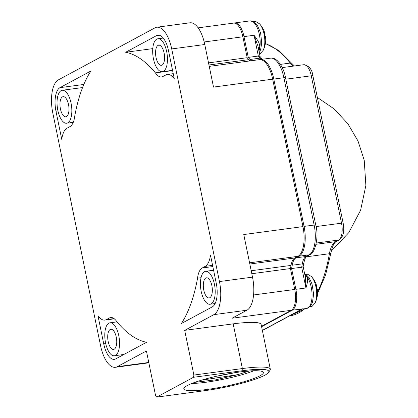 <?xml version="1.0" encoding="UTF-8"?>
<svg xmlns="http://www.w3.org/2000/svg" width="418" height="418" viewBox="0 0 418 418"><rect width="100%" height="100%" fill="white"/><g stroke="black" fill="none" stroke-linecap="round" stroke-linejoin="round"><path stroke-width="0.63" d="M262.342 330.398L302.439 308.803L302.789 308.98L292.354 310.151L261.59 326.724M259.865 59.622A25.179 10.795 82.4 0 1 260.44 59.508A25.179 10.795 82.4 0 1 273.811 79.065L304.058 226.404A25.179 10.795 82.4 0 1 299.037 256.218L296.028 257.838A17.206 7.378 -97.6 0 0 292.203 265.216A148.902 63.849 82.4 0 1 291.597 268.549L295.86 289.324A17.593 7.545 82.4 0 1 292.354 310.151M305.177 276.308A2.806 2.017 143 0 0 306.629 276.591C308.118 277.975 307.894 281.769 305.945 287.976L301.681 267.201C303.102 266.982 303.484 266.674 302.831 266.276M292.203 265.216L302.287 263.868A2.806 1.5 -170.2 0 0 303.87 262.828L303.175 266.627L305.401 277.411L305.945 287.976L295.86 289.324M291.597 268.549L301.681 267.201A148.902 63.849 82.4 0 0 302.287 263.868A17.206 7.378 -97.6 0 1 306.112 256.485A2.806 2.503 -118.3 0 0 306.885 256.239L309.895 254.614A2.806 2.503 -118.3 0 1 309.121 254.865L306.112 256.485L296.028 257.838M234.085 23.084A17.593 7.545 82.4 0 1 234.644 22.959A17.593 7.545 82.4 0 1 243.992 36.622L248.255 57.397A148.902 63.849 82.4 0 1 249.969 59.476A17.206 7.378 -97.6 0 0 251.187 60.756M248.255 57.397L258.34 56.049A148.902 63.849 82.4 0 1 260.053 58.128A17.206 7.378 -97.6 0 0 261.26 59.398M262.311 59.262L259.939 56.414L258.34 56.049L254.071 35.274L257.88 45.912L260.106 56.754M243.992 36.622L254.071 35.274C258.439 40.854 260.273 44.893 259.583 47.386A17.593 7.545 82.4 0 1 258.846 50.609M258.287 47.898A2.806 1.432 -171.3 0 1 259.583 47.386M253.726 21.652L255.79 21.548L259.494 23.779A15.79 6.772 -97.6 0 1 263.074 50.5C265.357 45.949 266.161 41.272 265.493 36.47A23.398 3.375 168.4 0 0 264.934 35.891A14.066 6.03 -97.6 0 0 264.338 32.985A23.398 3.375 -11.6 0 1 264.887 33.497A23.398 3.375 -11.6 0 1 264.625 34.219M198.132 27.854L233.521 23.11A17.613 7.55 82.4 0 1 242.874 36.789L247.169 57.7A148.792 63.802 82.4 0 1 248.778 59.654A17.352 7.44 -97.6 0 0 249.974 60.918M209.251 66.373L259.343 59.664A25.106 10.764 82.4 0 1 272.677 79.164L302.945 226.608A25.106 10.764 82.4 0 1 297.94 256.333L294.868 257.984A17.352 7.44 -97.6 0 0 291.012 265.42A148.792 63.802 82.4 0 1 290.447 268.544L294.737 289.455A17.613 7.55 82.4 0 1 291.226 310.302L261.506 326.312M148.845 362.803A27.954 11.986 82.4 0 1 148.447 362.871L115.389 367.302A27.954 11.986 82.4 0 1 100.545 345.592L52.793 112.975A27.954 11.986 82.4 0 1 58.368 79.885L155.005 27.834A27.954 11.986 82.4 0 1 156.854 27.227A27.954 11.986 82.4 0 1 171.699 48.932L204.763 44.507L213.504 87.09L272.677 79.164M115.389 367.302A27.954 11.986 82.4 0 0 117.239 366.69L146.415 350.979L155.59 395.679L156.713 397.1L205.207 390.605A46.179 6.662 168.4 0 0 268.549 372.464A46.179 6.662 168.4 0 0 241.996 370.787L193.503 377.287L193.879 375.056L184.704 330.356L213.88 314.644L246.939 310.213L232.053 318.234L291.226 310.302M184.704 330.356L233.197 323.861A48.06 6.934 -11.6 0 1 261.135 324.509L270.31 369.209A48.06 6.934 168.4 0 0 242.372 368.561L193.879 375.056M156.713 397.1L193.503 377.287M213.88 314.644A27.954 11.986 82.4 0 0 219.45 281.554L171.699 48.932M125.666 52.266A146.577 62.852 -97.6 0 1 155.428 72.884A19.646 8.428 -97.6 0 0 161.583 76.98A19.646 8.428 -97.6 0 0 162.884 76.551L165.899 74.927A22.739 9.75 -97.6 0 1 167.404 74.43A22.739 9.75 -97.6 0 1 174.296 78.835L168.506 50.651A19.939 8.548 -97.6 0 0 157.92 35.169A19.939 8.548 -97.6 0 0 156.598 35.603L125.666 52.266L152.779 48.634M59.962 87.649L90.894 70.992A146.577 62.852 -97.6 0 0 74.681 116.371A19.646 8.428 82.4 0 1 70.067 126.539L67.052 128.164A22.739 9.75 82.4 0 0 61.77 139.434L55.986 111.256A19.939 8.548 82.4 0 1 59.962 87.649L83.835 84.452M205.191 266.365A22.739 9.75 82.4 0 0 210.473 255.095L216.258 283.273A19.939 8.548 82.4 0 1 212.287 306.875L181.349 323.537A146.577 62.852 -97.6 0 0 197.568 278.153A19.646 8.428 82.4 0 1 202.181 267.99L205.191 266.365L212.584 265.373M106.35 319.598A22.739 9.75 -97.6 0 1 104.845 320.094A22.739 9.75 -97.6 0 1 97.953 315.695L103.737 343.873A19.939 8.548 -97.6 0 0 114.328 359.36A19.939 8.548 -97.6 0 0 115.645 358.921L146.582 342.264A146.577 62.852 -97.6 0 1 116.815 321.646A19.646 8.428 -97.6 0 0 110.66 317.549A19.646 8.428 -97.6 0 0 109.364 317.978L106.35 319.598L114.015 318.573M268.549 372.464L270.007 370.301A48.06 6.934 168.4 0 0 270.31 369.209M187.238 385.568A40.614 5.862 168.4 0 0 183.821 388.86A40.614 5.862 168.4 0 0 215.913 388.108A40.614 5.862 168.4 0 0 259.97 375.824A40.614 5.862 168.4 0 0 263.387 372.532A40.614 5.862 168.4 0 0 231.295 373.284A40.614 5.862 168.4 0 0 187.238 385.568M191.757 383.505A40.614 5.862 168.4 0 0 253.977 370.729M249.358 370.965L238.025 374.612L215.678 379.826L194.851 382.334M238.025 374.612L201.309 380.218M236.327 372.475L215.745 376.409M156.854 27.227L189.913 22.797A27.954 11.986 82.4 0 1 204.763 44.507M302.945 226.608L243.767 234.54L252.509 277.124A27.954 11.986 82.4 0 1 246.939 310.213M251.814 273.717L290.447 268.544M209.841 297.71A10.152 4.352 -97.6 0 0 212.015 286.487A10.152 4.352 -97.6 0 0 206.476 277.803A10.152 4.352 -97.6 0 0 205.802 278.027A10.152 4.352 -97.6 0 0 203.629 289.251A10.152 4.352 -97.6 0 0 209.172 297.93A10.152 4.352 -97.6 0 0 209.841 297.71M211.111 303.886A16.616 7.127 82.4 0 1 210.014 304.247A16.616 7.127 82.4 0 1 200.943 290.045A16.616 7.127 82.4 0 1 204.501 271.674A16.616 7.127 82.4 0 1 205.599 271.313A16.616 7.127 82.4 0 1 214.669 285.52A16.616 7.127 82.4 0 1 211.111 303.886M197.568 278.153L201.027 277.693M208.53 62.878L247.169 57.7M162.09 65.083A10.152 4.352 -97.6 0 0 164.264 53.859A10.152 4.352 -97.6 0 0 158.725 45.181A10.152 4.352 -97.6 0 0 158.051 45.4A10.152 4.352 -97.6 0 0 155.877 56.623A10.152 4.352 -97.6 0 0 161.421 65.307A10.152 4.352 -97.6 0 0 162.09 65.083M156.766 39.135A16.616 7.127 -97.6 0 0 153.207 57.506A16.616 7.127 -97.6 0 0 162.278 71.708A16.616 7.127 -97.6 0 0 163.375 71.347A16.616 7.127 -97.6 0 0 166.934 52.981A16.616 7.127 -97.6 0 0 157.868 38.775A16.616 7.127 -97.6 0 0 156.766 39.135M155.428 72.884L172.597 70.585M66.499 116.57A10.152 4.352 -97.6 0 0 68.667 105.346A10.152 4.352 -97.6 0 0 63.128 96.662A10.152 4.352 -97.6 0 0 62.454 96.887A10.152 4.352 -97.6 0 0 60.281 108.11A10.152 4.352 -97.6 0 0 65.825 116.789A10.152 4.352 -97.6 0 0 66.499 116.57M61.132 90.643A16.616 7.127 82.4 0 1 62.235 90.278A16.616 7.127 82.4 0 1 71.3 104.484A16.616 7.127 82.4 0 1 67.747 122.85A16.616 7.127 82.4 0 1 66.645 123.216A16.616 7.127 82.4 0 1 57.579 109.009A16.616 7.127 82.4 0 1 61.132 90.643M145.934 342.133A16.616 7.127 82.4 0 1 145.892 342.635M115.478 355.389A16.616 7.127 -97.6 0 0 119.036 337.023A16.616 7.127 -97.6 0 0 109.965 322.816A16.616 7.127 -97.6 0 0 108.868 323.182A16.616 7.127 -97.6 0 0 105.31 341.548A16.616 7.127 -97.6 0 0 114.38 355.755A16.616 7.127 -97.6 0 0 115.478 355.389M114.245 349.192A10.152 4.352 -97.6 0 0 116.418 337.969A10.152 4.352 -97.6 0 0 110.88 329.29A10.152 4.352 -97.6 0 0 110.206 329.509A10.152 4.352 -97.6 0 0 108.032 340.733A10.152 4.352 -97.6 0 0 113.576 349.417A10.152 4.352 -97.6 0 0 114.245 349.192M305.6 274.354L307.658 274.25L311.368 276.481A15.79 6.772 -97.6 0 1 314.947 303.207C317.225 298.651 318.035 293.974 317.366 289.172A23.398 3.375 168.4 0 0 316.807 288.592A14.066 6.03 -97.6 0 0 316.212 285.687A23.398 3.375 -11.6 0 1 316.755 286.199A23.398 3.375 -11.6 0 1 316.499 286.92M306.169 256.84L329.415 253.726A137.977 59.163 82.4 0 1 317.575 291.623M304.759 308.719A137.977 59.163 82.4 0 1 289.622 315.904L289.533 315.919M304.685 273.931L305.986 274.579L309.148 277.782L312.027 284.026L313.615 294.073L312.455 302.543L310.276 306.436L306.561 308.479A17.593 7.545 -97.6 0 0 312.011 293.305A17.593 7.545 -97.6 0 0 304.79 274.448M304.847 274.72A17.593 7.545 82.4 0 1 306.629 276.591M294.366 65.971L292.077 63.661A2.806 2.069 141.2 0 0 290.28 63.061A28.131 12.065 -97.6 0 0 293.493 66.091M336.443 241.416L339.458 239.791C343.397 236.645 344.631 231.117 343.157 223.202L312.904 75.825A2.806 0.402 168.4 0 0 311.274 75.789L341.527 223.165A14.254 6.113 82.4 0 1 338.685 240.036L335.67 241.661A28.131 12.065 -97.6 0 0 329.415 253.726A2.806 1.5 -170.2 0 0 330.999 252.691C332.383 246.207 334.196 242.445 336.443 241.416A2.806 2.503 -118.3 0 1 335.67 241.661L316.055 244.29M312.904 75.825C312.141 69.414 309.074 65.71 303.708 64.722A14.254 6.113 82.4 0 1 311.274 75.789L285.823 79.201M343.157 223.202A2.806 0.402 168.4 0 0 341.527 223.165L316.055 226.577M339.458 239.791A2.806 2.503 -118.3 0 1 338.685 240.036L316.301 243.036M299.037 256.218L309.121 254.865A25.179 10.795 82.4 0 0 314.143 225.056A2.806 0.402 168.4 0 1 315.773 225.093L285.525 77.753A2.806 0.402 168.4 0 0 283.895 77.717L314.143 225.056L304.058 226.404M273.811 79.065L283.895 77.717A25.179 10.795 82.4 0 0 270.524 58.159L260.44 59.508M261.856 58.729A2.806 2.069 141.2 0 0 260.053 58.128L249.969 59.476M258.941 51.08A17.593 7.545 -97.6 0 0 258.585 31.449A17.593 7.545 -97.6 0 0 250.016 20.9L234.644 22.959M265.373 43.686A137.977 59.163 82.4 0 1 290.28 63.061L280.452 64.377M117.239 366.69L148.771 362.469M241.996 370.787L242.372 368.561L233.197 323.861M204.188 41.972L242.874 36.789M219.45 281.554L252.509 277.124M249.572 262.812L297.94 256.333M249.823 264.024L294.868 257.984M251.202 270.749L291.012 265.42M253.585 294.967L294.737 289.455M202.181 267.99L212.83 266.564M208.963 64.989L248.778 59.654M156.598 35.603L159.305 35.243M55.986 111.256L57.966 110.989M103.737 343.873L105.717 343.606M109.364 317.978L112.029 317.617M306.561 308.479L302.789 308.98M289.622 315.904L305.417 308.63M317.56 293.509L325.497 275.201L330.999 252.691M303.87 262.828C304.842 258.721 305.845 256.521 306.885 256.239M309.895 254.614C314.002 254.306 319.472 238.683 315.773 225.093M285.525 77.753C283.394 65.36 275.708 56.602 270.524 58.159M250.016 20.9L254.139 21.893L257.269 25.075L260.613 32.938L261.725 43.049L260.586 49.831L259.259 52.621M262.373 330.544L301.838 309.289M292.077 63.661L279.062 50.693L265.409 43.472M303.708 64.722L282.228 67.601M263.074 50.5L260.325 53.509L259.51 53.859M259.494 23.779C262.102 26.653 263.899 29.892 264.887 33.497M210.014 304.247L215.124 303.562M205.599 271.313L213.582 270.242M162.278 71.708L172.55 70.334M157.868 38.775L163.229 38.054M167.404 74.43L173.23 73.652M62.235 90.278L82.576 87.555M66.645 123.216L73.286 122.322M104.845 320.094L114.344 318.824M109.965 322.816L117.009 321.876M114.38 355.755L123.9 354.48M331.328 251.009L348.795 232.643L360.609 210.228L365.875 185.472L364.23 160.256L358.038 141.059L347.807 123.639L334.019 108.852L317.34 97.42M314.947 303.207L312.199 306.211L309.947 306.775M311.368 276.481C313.975 279.355 315.773 282.594 316.755 286.199"/></g></svg>
